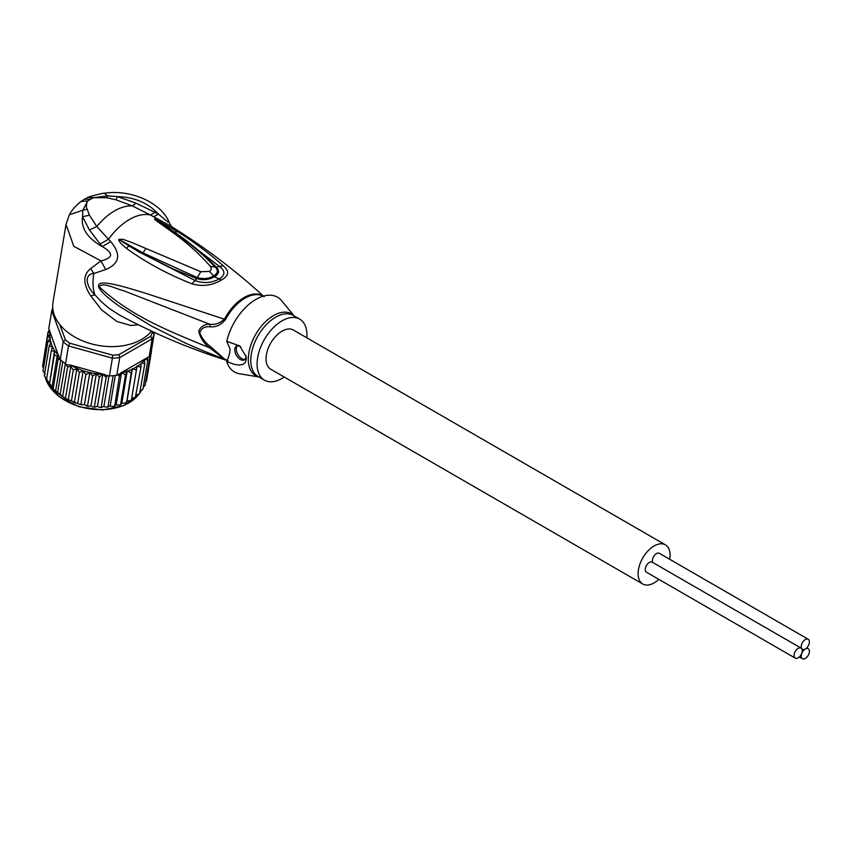 <?xml version="1.0" encoding="UTF-8"?>
<svg xmlns="http://www.w3.org/2000/svg" width="852" height="852" viewBox="0 0 852 852"><rect width="100%" height="100%" fill="white"/><g stroke="black" fill="none" stroke-linecap="round" stroke-linejoin="round"><path stroke-width="1.28" d="M795.267 658.127L646.444 572.203A5.783 3.344 -60 0 1 645.241 569.551A5.783 3.344 -60 0 1 647.776 563.726A5.783 3.344 -60 0 1 652.227 562.171L801.061 648.095A5.783 3.344 120 0 0 796.599 649.65A5.783 3.344 120 0 0 794.075 655.476A5.783 3.344 120 0 0 795.267 658.127A5.783 3.344 120 0 0 799.73 656.572A5.783 3.344 120 0 0 802.254 650.747A5.783 3.344 120 0 0 801.061 648.095M805.31 648.99A5.783 3.344 120 0 0 809.4 641.897A5.783 3.344 120 0 0 808.197 639.245A5.783 3.344 120 0 0 803.745 640.8A5.783 3.344 120 0 0 801.21 646.625A5.783 3.344 120 0 0 802.414 649.277A5.783 3.344 120 0 0 805.31 648.99A5.783 3.344 120 0 0 801.21 656.072A5.783 3.344 120 0 0 802.414 658.724A5.783 3.344 120 0 0 806.876 657.18A5.783 3.344 120 0 0 809.4 651.354A5.783 3.344 120 0 0 808.197 648.702A5.783 3.344 120 0 0 805.31 648.99M652.781 562.49A5.783 3.344 -60 0 1 652.387 560.701A5.783 3.344 -60 0 1 654.911 554.876A5.783 3.344 -60 0 1 659.373 553.321L808.197 639.245M642.791 584.035L270.723 369.225A22.621 13.068 -60 0 1 266.037 358.862A22.621 13.068 -60 0 1 275.91 336.093A22.621 13.068 -60 0 1 293.344 330.033L665.412 544.843A22.621 13.068 120 0 0 647.978 550.903A22.621 13.068 120 0 0 638.105 573.673A22.621 13.068 120 0 0 642.791 584.035A22.621 13.068 120 0 0 658.83 579.349M669.736 559.306A22.621 13.068 120 0 0 670.098 555.206A22.621 13.068 120 0 0 665.412 544.843M57.627 392.538L60.077 394.977L66.392 398.885L79.769 404.338L84.401 404.743L88.352 406.351L90.951 405.861L93.422 407.064L97.437 406.489L100.174 407.49L103.88 406.532L106.862 407.309L107.959 406.574L113.135 375.711A52.622 35.188 9.5 0 1 109.429 375.924L112.4 358.181L68.522 345.944L69.8 343.207A50.513 33.782 -170.5 0 1 65.37 339.746L63.208 341.79A52.622 35.188 9.5 0 0 65.764 343.92A52.622 35.188 9.5 0 0 68.522 345.944L65.551 363.687A52.622 35.188 -170.5 0 1 62.792 361.674L57.627 392.538L55.529 391.419L49.246 384.731M44.325 375.838L46.956 379.172L46.785 381.046L50.289 386.062M52.771 308.083A52.622 35.188 -170.5 0 0 51.759 310.82L48.788 328.574L50.513 333.217L47.531 336.689L50.481 337.605L47.925 341.354L51.141 342.131L49.203 346.029L52.387 346.775L51.344 350.63L54.422 351.375L49.416 384.39L54.326 355.071L57.222 355.934L58.074 359.288L60.236 359.533L63.208 341.79L51.759 310.82L53.026 310.096M46.477 380.365L46.785 381.046M49.203 346.029L44.293 375.775M120.547 373.123A50.513 33.782 9.5 0 0 121.197 372.974L119.355 376.392L118.236 374.71L121.634 372.494L125.51 374.933L127.246 370.833L131.219 372.91L132.422 368.65L136.373 370.045L131.474 399.663L130.729 400.536L127.001 401.058L125.404 403.113L121.825 403.241L119.589 405.105L116.181 404.892L113.369 406.51L110.164 405.999L106.862 407.309M137.907 365.934A50.513 33.782 9.5 0 0 141.07 363.463L140.931 367.297L137.055 365.977L136.384 370.343M112.752 355.188L112.4 358.181A52.622 35.188 9.5 0 0 119.738 357.563L118.875 354.666A50.513 33.782 -170.5 0 1 112.752 355.188L69.8 343.207M153.424 332.003L154.191 334.059L152.306 332.355A50.513 33.782 -170.5 0 1 150.623 336.348L118.875 354.666M145.17 385.093L150.335 354.23A52.622 35.188 -170.5 0 0 151.219 351.801L154.191 334.059A52.622 35.188 -170.5 0 1 152.167 338.83L150.623 336.348M151.912 331.3L152.306 332.355M65.37 339.746L59.725 324.474M113.135 375.711A52.622 35.188 9.5 0 0 116.767 375.306L119.738 357.563L152.167 338.83L149.196 356.583A52.622 35.188 -170.5 0 0 150.335 354.23M62.792 361.674A52.622 35.188 -170.5 0 1 60.236 359.533M65.551 363.687L66.019 364.645L70.673 365.114L104.306 374.497L107.331 375.636L106.159 377.511L102.932 374.113M90.951 405.861L96.382 373.453L99.343 377.159L102.847 374.092M109.429 375.924L107.331 375.636M116.767 375.306L118.236 374.71M141.07 363.463L141.869 362.75L144.765 363.815L144.329 359.384L149.196 356.583M121.634 372.494L144.329 359.384M139.675 391.579L142.923 389.268L147.833 359.949L144.393 359.352M147.833 359.949L147.641 357.733M150.634 350.641L151.464 351.354L151.422 350.566M50.492 333.164L48.021 332.11L49.278 330.299M50.513 333.217L59.949 359.906M54.422 351.375L54.326 355.071M58.074 359.288L53.165 388.618M60.79 360.023L55.529 391.419M65.348 363.548L60.077 394.977M62.728 396.084L67.638 366.765L66.019 364.645M65.476 398.353L70.801 366.541L73.293 369.885L68.384 399.205M67.638 366.765L70.801 366.541M71.408 401.1L76.808 368.852L79.396 372.526L74.486 401.846M73.293 369.885L76.808 368.852M77.756 403.22L83.176 370.822L85.839 374.646L80.929 403.965M79.396 372.526L83.176 370.822M46.434 379.949L51.344 350.63M57.222 355.934L51.897 387.745M85.839 374.646L89.822 372.335L92.538 376.19L96.382 373.453M99.343 377.159L94.434 406.479L95.073 407.224L93.411 407.064M97.437 406.489L102.868 374.092M100.174 407.49L101.782 407.501L101.25 406.83L106.159 377.511M103.88 406.532L109.024 375.817M115.276 375.498L110.164 405.999M119.355 376.392L114.7 406.266L113.369 406.51M116.181 404.892L121.602 372.516M125.51 374.933L120.601 404.253L121.516 403.763M121.825 403.241L127.246 370.833M131.219 372.91L126.799 401.622M127.001 401.058L132.422 368.65M131.474 399.663L131.538 398.97M140.931 367.297L135.638 395.871M131.687 398.385L135.809 397.064M144.765 363.815L139.643 393.603M136.256 395.179L139.707 393.571M143.285 387.138L145.106 385.328M146.555 380.674L151.464 351.354M145.671 382.133L146.544 380.727M48.915 330.651L49.118 329.447M43.207 362.451L48.021 332.11M42.621 366.009L47.531 336.689M42.6 366.2L43.409 368.266M43.015 371.057L47.925 341.354M45.252 374.166L43.005 371.003M84.401 404.743L89.822 372.335M92.538 376.19L87.618 405.509M105.723 269.551L105.723 269.551C119.706 263.662 121.367 254.333 110.717 241.585L102.24 246.579C113.731 253.193 113.305 257.964 100.951 260.882L105.723 269.551L93.805 273.481C83.805 273.993 86.041 286.57 94.891 294.845L101.665 302.023L109.152 308.392L119.142 314.835M110.717 241.585L108.492 239.252L100.121 244.002L102.24 246.579C87.415 238.177 80.855 228.23 82.559 216.717L89.407 229.976L100.121 244.002M209.464 271.415L214.459 276.815C209.006 279.85 203.085 280.436 196.695 278.593L194.959 280.489C203.255 283.663 211.371 283.141 219.294 278.913L214.459 276.815C219.102 274.024 219.731 270.829 216.365 267.24L219.401 266.378C225.397 270.883 225.365 275.058 219.294 278.913L221.286 280.084C229.007 275.782 229.657 271.032 223.245 265.835C209.794 253.811 194.586 242.405 177.61 231.606L154.627 218.794C154.691 219.976 155.266 219.773 172.924 232.639C186.886 242.639 199.325 253.843 210.263 266.261C211.807 268.401 211.541 270.116 209.464 271.415L200.795 271.724L131.751 242.479L122.944 239.263L118.918 239.412C118.204 240.69 120.696 243.651 126.384 248.294L128.929 245.94L140.495 252.799M221.286 280.084C212.084 285.548 202.329 286.805 192.03 283.854C167.652 274.238 145.767 262.384 126.384 248.294M263.289 296.166A36.956 21.332 120 0 0 244.364 297.391A36.956 21.332 120 0 0 244.077 297.55A36.956 21.332 120 0 0 224.417 319.202L151.645 295.239C134.296 289.659 122.145 286.144 115.19 284.696C103.039 281.916 97.522 282.587 98.662 286.698C99.322 288.785 101.345 291.427 104.721 294.6C105.882 295.868 112.049 301.15 119.876 306.624L151.198 325.911L184.905 342.834C199.943 349.586 213.117 354.954 224.417 358.937L209.613 347.84C203.372 342.887 199.773 337.179 198.825 330.736C200.816 326.572 204.416 324.378 209.613 324.175C214.874 325.017 219.805 323.355 224.417 319.202L225.407 319.766C220.87 324.953 215.875 327.306 210.412 326.838L209.613 324.175L123.7 290.756C115.574 288.871 103.209 281.692 99.141 286.687C130.995 316.656 170.954 331.822 209.613 347.84L210.412 346.551C205.439 342.792 201.903 338.223 199.794 332.812C201.221 328.222 204.757 326.231 210.412 326.838M153.754 216.738L158.451 214.129L154.968 212.34L150.484 215.013L169.91 225.62C201.317 244.95 230.615 266.74 257.794 291.011L263.375 296.145M89.407 229.976L96.798 226.504A51.567 29.767 120 0 1 114.605 210.859A51.567 29.767 120 0 1 132.411 205.939L116.106 199.826L106.947 197.77L93.379 197.675L87.735 200.934L86.776 202.51L86.35 207.153L89.471 215.205L96.798 226.504L108.492 239.252A51.567 29.767 120 0 1 129.483 219.454A51.567 29.767 120 0 1 150.484 215.013L132.411 205.939L135.926 203.117L117.416 196.588L107.618 195.885L104.264 193.276C130.707 188.974 162.125 202.851 169.441 223.139L171.763 226.877M227.143 360.471A36.956 21.332 120 0 1 224.417 358.937L210.412 346.551M226.77 341.301L239.763 345.965L246.121 356.626L246.303 358.681L245.504 362.207L243.257 364.326L239.38 365.071L234.63 364.443L226.77 361.621C228.868 356.424 229.923 352.739 229.955 350.566L229.955 348.681L226.77 341.301A43.143 24.91 -60 0 1 255.983 299.361A43.143 24.91 -60 0 1 281.65 300.713L294.11 315.89M245.919 355.635A7.892 4.558 60 0 1 245.94 356.285A7.892 4.558 60 0 1 244.311 359.895A7.892 4.558 60 0 1 238.23 357.787A7.892 4.558 60 0 1 234.779 349.842A7.892 4.558 60 0 1 236.419 346.231A7.892 4.558 60 0 1 240.775 346.881M237.229 345.923A7.892 4.558 -120 0 0 236.27 348.979A7.892 4.558 -120 0 0 239.231 356.392A7.892 4.558 -120 0 0 244.982 359.352M258.859 376.957L239.487 373.751A43.143 24.91 -60 0 1 226.77 361.621M306.858 337.839A35.252 20.352 120 0 0 299.659 319.095A35.252 20.352 120 0 0 282.033 320.842A35.252 20.352 120 0 0 258.997 351.908A35.252 20.352 120 0 0 264.408 380.162A35.252 20.352 120 0 0 282.033 378.416A35.252 20.352 120 0 0 284.238 377.031M204.139 256.079L215.407 267.123L216.365 267.24C204.246 254.716 190.294 242.98 174.5 232.032L219.401 266.378L223.245 265.835M177.61 231.606L174.5 232.032L154.904 219.007L159.707 222.042L161.017 221.808M175.682 233.341L172.913 231.35M172.924 232.639L176.098 233.64L170.847 229.902L174.5 232.489M192.03 283.854L194.959 280.489L138.706 251.766L173.073 268.87L196.695 278.593L197.281 277.582C203.149 279.296 208.58 278.753 213.564 275.973C217.856 273.396 218.474 270.446 215.407 267.123L210.263 266.261M200.795 271.724L197.281 277.582L143.115 252.948L119.301 239.518L128.929 245.94M124.222 242.948L119.301 239.518L143.115 252.948L145.703 248.614M175.895 233.48L175.885 233.48C185.725 240.86 188.942 242.682 204.235 256.175M154.968 212.34L135.926 203.117M116.106 199.826L117.416 196.588C134.627 197.174 148.301 203.021 158.451 214.129L168.014 222.159M89.471 215.205L82.559 216.717L82.804 210.22L87.042 209.262M98.523 285.75L99.141 286.687M106.947 197.77L107.618 195.885L93.432 197.696M87.703 200.965L81.057 201.445C75.445 206.003 71.557 210.444 69.385 214.779L82.804 210.22L87.788 200.955M93.443 197.653L88.001 197.43C85.818 197.398 104.658 192.605 104.264 193.276M90.557 199.166L84.412 199.251L88.001 197.43M90.695 268.614C82.846 274.781 82.878 283.886 90.802 295.942L94.891 294.845A51.567 29.767 120 0 1 93.017 282.608A51.567 29.767 120 0 1 93.805 273.481L90.695 268.614L100.951 260.882L73.847 246.334L66.019 224.459L69.385 214.779M90.802 295.942L101.601 309.872L116.852 321.46L130.793 325.496L138.375 324.793M151.496 331.108A52.622 35.188 -170.5 0 1 141.549 339.447A52.622 35.188 -170.5 0 1 82.09 340.64A52.622 35.188 -170.5 0 1 53.016 302.14L66.019 224.459M45.337 377.585A49.991 33.43 9.5 0 0 58.713 396.084A49.991 33.43 9.5 0 0 58.894 396.233A49.991 33.43 9.5 0 0 138.78 394.359M133.295 368.682A50.513 33.782 9.5 0 0 135.149 367.681A50.513 33.782 9.5 0 0 136.97 366.562M97.043 373.9A50.513 33.782 9.5 0 0 102.197 374.401M103.603 374.475A50.513 33.782 9.5 0 0 104.306 374.497M122.464 372.675A50.513 33.782 9.5 0 0 126.937 371.365M128.119 370.94A50.513 33.782 9.5 0 0 132.23 369.214M141.869 362.75A50.513 33.782 9.5 0 0 144.467 359.97M49.959 333.611A50.513 33.782 9.5 0 0 49.917 337.094M50.886 342.493A50.513 33.782 9.5 0 0 58.905 355.923M70.673 365.114A50.513 33.782 9.5 0 0 89.236 372.452M90.291 372.697A50.513 33.782 9.5 0 0 95.637 373.698M50.002 338.063A50.513 33.782 9.5 0 0 50.683 341.758M139.93 392.708A49.991 33.43 9.5 0 0 140.836 391.174M263.161 296.208A36.828 21.268 120 0 0 245.291 298.019A36.828 21.268 120 0 0 245.014 298.179A36.828 21.268 120 0 0 225.407 319.766M225.407 359.374A36.828 21.268 120 0 0 226.6 360.151L227.218 360.513M293.983 315.815A35.699 20.608 120 0 0 273.545 315.581A35.699 20.608 120 0 0 273.183 315.794A35.699 20.608 120 0 0 249.476 349.821A35.699 20.608 120 0 0 258.72 376.882M299.659 319.095L293.312 315.432A35.252 20.352 120 0 0 275.686 317.178A35.252 20.352 120 0 0 275.324 317.391A35.252 20.352 120 0 0 252.586 348.479A35.252 20.352 120 0 0 258.06 376.488L264.408 380.162M801.86 648.958L802.414 649.277M806.737 647.861L808.197 648.702M799.346 656.956L802.414 658.724M138.919 394.263L124.19 405.445L102.645 409.982L79.129 406.798L58.809 396.489L45.262 377.489M64.507 397.831L52.526 388.576M120.718 404.775L119.589 405.105M126.309 402.73L125.404 403.113M131.389 400.152L130.729 400.536M81.749 404.902L79.769 404.338M75.455 402.921L73.059 401.995M69.608 400.504L66.392 398.885M88.352 406.351L86.627 406.031M139.909 392.825L140.889 391.153M257.794 291.011L264.12 296.794M228.134 360.822C190.539 349.086 154.159 333.728 119.003 314.761M81.025 201.455L84.412 199.251"/></g></svg>
